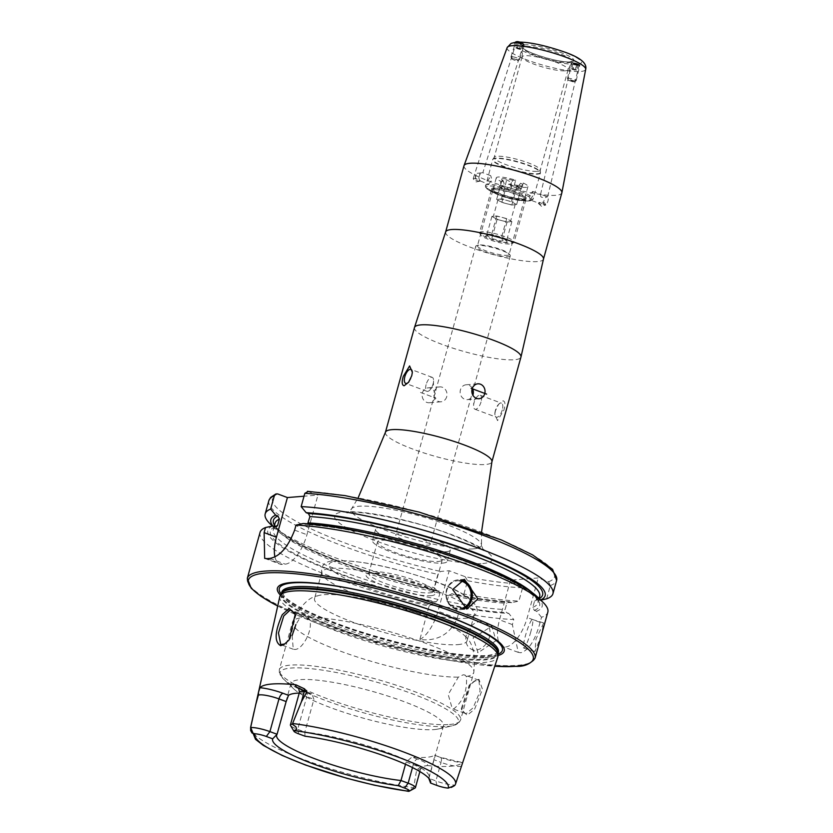 <?xml version="1.0" encoding="UTF-8"?>
<svg xmlns="http://www.w3.org/2000/svg" width="833" height="833" viewBox="0 0 833 833"><rect width="100%" height="100%" fill="white"/><g stroke="black" fill="none" stroke-linecap="round" stroke-linejoin="round"><path stroke-width="0.62" stroke-dasharray="4.17 3.12" d="M284.813 643.961L290.019 639.484L295.694 615.587L295.257 614.254M470.104 684.841L461.69 709.976L467.198 715.276L474.612 709.195L482.474 689.235L478.965 679.322L475.685 680.415L470.104 684.841M466.365 713.465L464.772 713.246L461.315 708.55L469.198 685.195L474.373 681.092L478.892 680.269L480.089 691.046L473.154 707.811L466.365 713.465M541.367 635.038L535.015 651.521L535.983 639.015L543.71 622.949L541.367 635.038M530.808 631.82A14.932 2.03 106.9 0 1 523.77 648.095A14.932 2.03 106.9 0 1 525.425 635.798A14.932 2.03 106.9 0 1 532.464 619.523A14.932 2.03 106.9 0 1 530.808 631.82M496.041 640.671L478.08 652.728L473.102 637.87L491.866 626.239L496.041 640.671M489.419 637.224A14.932 11.246 117.5 0 1 471.061 649.074A14.932 11.246 117.5 0 1 466.48 634.423A14.932 11.246 117.5 0 1 484.837 622.584A14.932 11.246 117.5 0 1 489.419 637.224M540.909 194.495C539.888 197.244 541.752 198.067 546.51 196.984L547.573 196.9A4.477 1.926 -69.5 0 0 547.468 196.848A4.477 1.926 -69.5 0 0 547.083 196.796A4.477 1.926 -69.5 0 0 546.51 196.984A4.477 1.926 -69.5 0 0 543.824 201.211A4.477 1.926 -69.5 0 0 543.959 204.97C540.346 202.429 538.649 201.805 538.847 203.106C542.481 201.492 544.772 202.065 545.709 204.835A4.477 1.926 -69.5 0 0 547.979 200.878A4.477 1.926 -69.5 0 0 547.573 196.9L541.388 194.578L540.398 194.984L572.021 62.735L578.664 64.172L578.716 65.172L572.469 62.548M479.881 181.136A3.728 0.729 17.6 0 1 476.351 180.449A3.728 0.729 17.6 0 1 473.331 178.991A3.728 0.729 17.6 0 1 473.206 178.689A3.728 0.729 17.6 0 1 473.644 178.501A3.728 0.729 17.6 0 1 477.767 179.387A3.728 0.729 17.6 0 1 480.318 180.948A3.728 0.729 17.6 0 1 480.047 181.115A3.728 0.729 17.6 0 1 479.881 181.136M523.228 44.18L516.824 42.077L520.073 42.306L523.665 44.003L482.838 172.733L491.168 175.846L487.857 180.334L488.409 184.28L492.011 180.001L490.762 175.784M482.546 172.723L480.1 173.077A4.477 1.926 110.5 0 1 479.798 175.44A4.477 1.926 110.5 0 1 478.788 177.835L479.891 181.105L475.331 178.116L476.663 173.347L482.838 172.733M475.331 177.627A4.477 1.926 110.5 0 0 475.331 178.116L475.331 177.627A4.477 1.926 110.5 0 1 475.643 175.773A4.477 1.926 110.5 0 1 476.663 173.347M480.318 180.948L488.409 184.28M575.613 64.412A34.788 6.206 -164.5 0 1 531.683 54.676A34.788 6.206 -164.5 0 1 517.033 42.556L516.824 42.077M520.073 42.306A34.788 6.206 -164.5 0 1 564.003 52.052A34.788 6.206 -164.5 0 1 578.664 64.172L578.716 65.172M544.293 205.178L543.959 204.97A4.477 1.926 -69.5 0 0 544.334 205.241A4.477 1.926 -69.5 0 0 545.709 204.835L544.293 205.178A3.728 0.604 -166.5 0 1 538.503 203.502A3.728 0.604 -166.5 0 1 538.41 203.304A3.728 0.604 -166.5 0 1 538.847 203.137A3.728 0.604 -166.5 0 1 543.001 203.804A3.728 0.604 -166.5 0 1 545.667 205.043A3.728 0.604 -166.5 0 1 545.657 205.074L544.293 205.178M565.305 70.805A23.886 4.259 -164.5 0 0 568.075 69.785A23.886 4.259 -164.5 0 0 568.116 69.66A23.886 4.259 -164.5 0 0 551.373 60.705A23.886 4.259 -164.5 0 0 524.894 55.738A23.886 4.259 -164.5 0 0 522.083 56.883A23.886 4.259 -164.5 0 0 522.052 57.019A23.886 4.259 -164.5 0 0 539.18 65.953A23.886 4.259 -164.5 0 0 565.305 70.805M537.42 171.327A23.886 4.259 -164.5 0 0 540.242 170.171A23.886 4.259 -164.5 0 0 540.273 169.89A23.886 4.259 -164.5 0 0 522.77 160.988A23.886 4.259 -164.5 0 0 497.02 156.25A23.886 4.259 -164.5 0 0 494.323 157.145A23.886 4.259 -164.5 0 0 494.198 157.406A23.886 4.259 -164.5 0 0 510.941 166.361A23.886 4.259 -164.5 0 0 537.42 171.327M530.329 199.92L529.08 195.713L532.683 191.434L533.245 195.38L529.934 199.868L538.555 203.085M532.683 191.434L541.388 194.578M524.134 199.17A17.92 3.197 -164.5 0 0 525.8 198.785A17.92 3.197 -164.5 0 0 515.179 192.09A17.92 3.197 -164.5 0 0 493.823 187.862A17.92 3.197 -164.5 0 0 491.845 189.372A17.92 3.197 -164.5 0 0 505.808 195.922A17.92 3.197 -164.5 0 0 524.134 199.17M522.478 200.118A16.421 2.926 -164.5 0 0 524.009 199.764A16.421 2.926 -164.5 0 0 524.415 199.326A16.421 2.926 -164.5 0 0 512.899 193.173A16.421 2.926 -164.5 0 0 494.698 189.757A16.421 2.926 -164.5 0 0 492.761 190.549A16.421 2.926 -164.5 0 0 492.876 191.132A16.421 2.926 -164.5 0 0 505.673 197.14A16.421 2.926 -164.5 0 0 522.478 200.118M507.162 255.335A16.421 2.926 -164.5 0 0 509.098 254.534A16.421 2.926 -164.5 0 0 508.599 253.482A16.421 2.926 -164.5 0 0 495.208 247.651A16.421 2.926 -164.5 0 0 479.381 244.964A16.421 2.926 -164.5 0 0 478.423 245.11A16.421 2.926 -164.5 0 0 477.444 245.756A16.421 2.926 -164.5 0 0 488.961 251.92A16.421 2.926 -164.5 0 0 507.162 255.335M508.192 256.658A17.92 3.197 -164.5 0 0 510.306 255.783A17.92 3.197 -164.5 0 0 509.754 254.638A17.92 3.197 -164.5 0 0 495.156 248.276A17.92 3.197 -164.5 0 0 477.882 245.35A17.92 3.197 -164.5 0 0 476.83 245.506A17.92 3.197 -164.5 0 0 475.768 246.214A17.92 3.197 -164.5 0 0 488.325 252.93A17.92 3.197 -164.5 0 0 508.192 256.658M414.48 327.546A55.249 9.861 -164.5 0 0 453.194 348.256A55.249 9.861 -164.5 0 0 514.43 359.741A55.249 9.861 -164.5 0 0 520.948 357.076M464.002 165.715A50.761 9.059 -164.5 0 0 499.581 184.739A50.761 9.059 -164.5 0 0 555.861 195.297A50.761 9.059 -164.5 0 0 561.848 192.85M472.321 388.303A7.466 6.602 85.4 0 0 466.157 384.773A7.466 6.602 85.4 0 0 460.441 389.854A7.466 6.602 85.4 0 0 467.365 399.653A7.466 6.602 85.4 0 0 472.873 395.175M408.982 381.712A7.466 3.217 -69.5 0 0 409.336 381.264A7.466 3.217 -69.5 0 0 411.783 376.11A7.466 3.217 -69.5 0 0 412.283 373.382A7.466 3.217 -69.5 0 0 412.304 372.892M426.121 384.607A7.466 3.217 -69.5 0 0 426.975 391.323A7.466 3.217 -69.5 0 0 430.39 389.469A7.466 3.217 -69.5 0 0 433.056 384.044A7.466 3.217 -69.5 0 0 433.566 380.962A7.466 3.217 -69.5 0 0 432.202 377.339A7.466 3.217 -69.5 0 0 426.121 384.607M435.034 397.653A7.466 6.602 -94.6 0 1 429.318 402.735A7.466 6.602 -94.6 0 1 422.404 392.937A7.466 6.602 -94.6 0 1 428.12 387.855A7.466 6.602 -94.6 0 1 435.034 397.653M446.717 396.706A7.466 6.602 -94.6 0 1 441.001 401.787A7.466 6.602 -94.6 0 1 434.087 391.989A7.466 6.602 -94.6 0 1 439.803 386.908A7.466 6.602 -94.6 0 1 446.717 396.706M420.55 392.447L435.992 398.216L420.55 392.447M502.309 409.888A7.466 3.217 110.5 0 1 496.229 417.166A7.466 3.217 110.5 0 1 494.885 413.178A7.466 3.217 110.5 0 1 495.375 410.45A7.466 3.217 110.5 0 1 497.822 405.296A7.466 3.217 110.5 0 1 501.445 403.172A7.466 3.217 110.5 0 1 502.309 409.888M481.037 401.954A7.466 3.217 110.5 0 1 474.956 409.222A7.466 3.217 110.5 0 1 473.592 405.588A7.466 3.217 110.5 0 1 474.102 402.516A7.466 3.217 110.5 0 1 476.768 397.081A7.466 3.217 110.5 0 1 480.183 395.238A7.466 3.217 110.5 0 1 481.037 401.954M495.416 410.815L494.802 414.251L497.551 420.623L503.903 410.128C505.548 404.494 505.256 401.391 503.049 400.798L498.613 404.234L495.416 410.815M436.909 785.425L435.909 780.938A14.578 2.603 -164.5 0 0 455.005 784.988A14.578 2.603 -164.5 0 0 455.182 784.967M415.063 788.018A14.578 2.603 15.5 0 1 413.699 788.33A14.578 2.603 15.5 0 1 413.512 788.351L408.836 789.528L406.993 790.84L408.43 791.34M412.481 767.568L413.293 764.642A5.675 2.447 110.5 0 1 417.416 759.05A20.242 3.613 15.5 0 1 427.308 765.558L421.144 766.61L416.687 769.775L413.512 788.351M463.221 674.792L464.731 674.98L466.376 676.479C467.521 690.224 463.356 701.001 453.86 708.8L452.246 708.571L448.206 694.545L458.337 677.135L463.221 674.792M292.133 635.496L293.268 649.261L294.767 649.438C303.431 649.979 315.592 624.906 307.96 617.378L305.836 615.702L304.243 615.483L299.911 618.024L295.892 624.542M442.708 563.098A38.818 6.924 -164.5 0 0 447.29 561.223A38.818 6.924 -164.5 0 0 420.082 546.677A38.818 6.924 -164.5 0 0 377.057 538.607A38.818 6.924 -164.5 0 0 372.476 540.482A38.818 6.924 -164.5 0 0 399.684 555.028A38.818 6.924 -164.5 0 0 442.708 563.098M445.853 551.779A38.818 6.924 -164.5 0 0 450.434 549.895A38.818 6.924 -164.5 0 0 423.226 535.348A38.818 6.924 -164.5 0 0 380.192 527.279A38.818 6.924 -164.5 0 0 375.61 529.153A38.818 6.924 -164.5 0 0 402.818 543.699A38.818 6.924 -164.5 0 0 445.853 551.779M428.172 545.178A17.92 3.197 -164.5 0 0 430.286 544.313A17.92 3.197 -164.5 0 0 417.729 537.597A17.92 3.197 -164.5 0 0 397.872 533.87A17.92 3.197 -164.5 0 0 395.758 534.734A17.92 3.197 -164.5 0 0 408.316 541.45A17.92 3.197 -164.5 0 0 428.172 545.178M280.45 595.21A117.672 20.992 -164.5 0 0 375.787 637.203A117.672 20.992 -164.5 0 0 490.304 656.779A117.672 20.992 -164.5 0 0 497.988 655.54M279.784 596.678A113.121 20.179 -164.5 0 0 359.585 639.057A113.121 20.179 -164.5 0 0 484.504 662.433A113.121 20.179 -164.5 0 0 497.79 657.143M434.16 729.583A79.135 14.119 -164.5 0 0 438.46 728.958A79.135 14.119 -164.5 0 0 443.5 725.762A79.135 14.119 -164.5 0 0 388.032 696.096A79.135 14.119 -164.5 0 0 300.317 679.645A79.135 14.119 -164.5 0 0 290.988 683.466A79.135 14.119 -164.5 0 0 293.653 688.808A79.135 14.119 -164.5 0 0 358.388 716.776A79.135 14.119 -164.5 0 0 434.16 729.583M457.723 644.627A79.135 14.119 -164.5 0 0 467.053 640.806A79.135 14.119 -164.5 0 0 465.543 636.683A79.135 14.119 -164.5 0 0 402.079 608.205A79.135 14.119 -164.5 0 0 323.881 594.689A79.135 14.119 -164.5 0 0 317.967 595.762A79.135 14.119 -164.5 0 0 314.541 598.51A79.135 14.119 -164.5 0 0 370.008 628.165A79.135 14.119 -164.5 0 0 457.723 644.627M465.012 618.336A79.135 14.119 -164.5 0 0 473.206 616.108A79.135 14.119 -164.5 0 0 474.352 614.515A79.135 14.119 -164.5 0 0 418.884 584.86A79.135 14.119 -164.5 0 0 331.17 568.398A79.135 14.119 -164.5 0 0 321.83 572.219A79.135 14.119 -164.5 0 0 321.986 574.166A79.135 14.119 -164.5 0 0 382.128 603.404A79.135 14.119 -164.5 0 0 465.012 618.336M430.88 595.71A35.84 6.393 -164.5 0 0 434.847 592.7A35.84 6.393 -164.5 0 0 406.931 579.591A35.84 6.393 -164.5 0 0 370.269 573.094A35.84 6.393 -164.5 0 0 366.926 573.864A35.84 6.393 -164.5 0 0 388.168 587.265A35.84 6.393 -164.5 0 0 430.88 595.71M429.578 592.877A33.591 5.998 -164.5 0 0 433.535 591.263A33.591 5.998 -164.5 0 0 433.295 590.066A33.591 5.998 -164.5 0 0 407.118 577.769A33.591 5.998 -164.5 0 0 372.757 571.677A33.591 5.998 -164.5 0 0 369.623 572.406A33.591 5.998 -164.5 0 0 368.79 573.302A33.591 5.998 -164.5 0 0 392.333 585.891A33.591 5.998 -164.5 0 0 429.578 592.877M438.293 561.452A33.591 5.998 -164.5 0 0 442.25 559.828A33.591 5.998 -164.5 0 0 418.707 547.239A33.591 5.998 -164.5 0 0 381.472 540.253A33.591 5.998 -164.5 0 0 377.505 541.877A33.591 5.998 -164.5 0 0 401.048 554.466A33.591 5.998 -164.5 0 0 438.293 561.452M299.234 693.077A79.135 14.119 15.5 0 1 311.011 693.504L311.813 693.691L313.906 699.324L304.836 732.03A79.135 14.119 -164.5 0 1 383.846 751.179A79.135 14.119 -164.5 0 1 429.141 775.877L430.588 781.26M428.766 778.261A79.135 14.119 -164.5 0 0 429.172 777.418A79.135 14.119 -164.5 0 0 429.141 775.877M433.899 759.717L428.756 778.261L435.909 780.938L441.053 762.393L433.899 759.717L434.503 755.208L440.407 757.291A5.675 2.447 -69.5 0 0 439.918 757.228L434.503 755.208A79.135 14.119 15.5 0 1 426.465 757.322A79.135 14.119 15.5 0 1 412.012 757.03L406.129 761.976L405.494 764.278M427.308 765.558A107.54 19.19 -164.5 0 0 450.497 766.277A107.54 19.19 -164.5 0 0 462.211 762.726L462.263 763.871M260.063 532.36A149.315 26.635 -164.5 0 0 429.078 606.185L419.832 639.557C437.481 641.4 449.935 634.34 457.192 618.378L458.816 612.484A149.315 26.635 -164.5 0 0 513.784 619.544L512.378 624.604L518.261 652.374L520.948 652.749C528.997 650.094 535.38 639.963 540.128 622.355L541.523 617.295A149.315 26.635 -164.5 0 0 547.822 612.161M480.1 173.077L478.788 177.835M457.088 779.417L455.474 784.249M305.024 736.216L304.836 732.03L297.683 729.364A14.578 2.603 15.5 0 1 290.509 725.439M429.078 606.185L434.378 602.009L436.023 601.874L438.158 599.489L439.897 593.2L439.022 591.066L437.387 591.191L434.201 587.713L437.887 574.437L440.47 571.459L449.216 570.751L465.147 576.696A146.327 26.104 -164.5 0 0 520.792 584.006L522.593 587.796L518.907 601.072L511.806 602.644L508.921 601.676C493.24 600.874 474.154 598.219 451.653 593.7L455.162 594.97A142.318 25.386 -164.5 0 0 511.806 602.644M272.641 525.977A142.318 25.386 -164.5 0 0 434.378 602.009M439.897 593.2A137.289 24.49 -164.5 0 1 275.077 523.197C272.526 523.863 278.836 535.619 319.383 553.268C354.504 568.293 394.478 580.903 439.293 591.076L439.022 591.066A139.684 24.917 -164.5 0 1 274.484 525.352M272.839 526.05A142.318 25.386 -164.5 0 0 275.671 529.194A142.318 25.386 -164.5 0 0 437.387 591.191M270.225 523.967A149.315 26.635 -164.5 0 0 434.201 587.713M458.816 612.484L452.163 605.778A142.318 25.386 -164.5 0 0 508.807 613.463L513.784 619.544M541.523 617.295L536.546 611.214A142.318 25.386 -164.5 0 0 537.337 596.855M452.163 605.778L449.185 604.664L447.071 601.384L448.81 595.095L452.184 593.856A139.684 24.917 -164.5 0 0 509.525 601.801L506.828 603.29L505.079 609.579L506.526 612.609L508.807 613.463M303.16 523.509L306.044 524.488L307.669 523.801M536.546 611.214L534.265 610.36L532.828 607.33L534.567 601.041L535.858 599.552L539.545 600.395A142.318 25.386 -164.5 0 0 540.586 599.979M455.162 594.97L463.939 594.012A149.315 26.635 -164.5 0 0 518.907 601.072M539.545 600.395L540.752 600.135M463.939 594.012L467.625 580.747L465.147 576.696M546.646 598.823L550.332 585.547L548.541 581.757L538.264 577.925L510.525 580.174L520.792 584.006M307.46 491.303L317.935 495.083L304.035 496.208M510.525 580.174L499.529 619.814A29.863 12.859 -69.5 0 0 502.965 646.668A29.863 12.859 -69.5 0 0 527.268 617.565L538.264 577.925M274.921 556.829A29.863 12.859 -69.5 0 0 279.857 564.056A29.863 12.859 -69.5 0 0 282.439 564.389L285.209 564.16A29.863 12.859 -69.5 0 0 306.94 534.724L317.935 495.083M419.832 639.557A29.863 12.859 -69.5 0 0 437.991 611.214L449.216 570.751M482.526 233.636A16.421 2.926 -164.5 0 0 480.703 235.021A16.421 2.926 -164.5 0 0 493.5 241.029A16.421 2.926 -164.5 0 0 510.306 244.007A16.421 2.926 -164.5 0 0 511.837 243.653A16.421 2.926 -164.5 0 0 502.101 237.509A16.421 2.926 -164.5 0 0 482.526 233.636M481.651 231.751A17.92 3.197 -164.5 0 0 479.537 232.615A17.92 3.197 -164.5 0 0 479.673 233.261A17.92 3.197 -164.5 0 0 493.636 239.81A17.92 3.197 -164.5 0 0 511.962 243.059A17.92 3.197 -164.5 0 0 513.628 242.674A17.92 3.197 -164.5 0 0 514.076 242.195A17.92 3.197 -164.5 0 0 501.518 235.479A17.92 3.197 -164.5 0 0 481.651 231.751M493.438 189.278A17.92 3.197 -164.5 0 0 491.762 189.664A17.92 3.197 -164.5 0 0 491.324 190.143A17.92 3.197 -164.5 0 0 503.882 196.859A17.92 3.197 -164.5 0 0 523.738 200.586A17.92 3.197 -164.5 0 0 525.852 199.722A17.92 3.197 -164.5 0 0 525.717 199.087A17.92 3.197 -164.5 0 0 511.764 192.527A17.92 3.197 -164.5 0 0 493.438 189.278M495.094 188.341A16.421 2.926 -164.5 0 0 493.553 188.695A16.421 2.926 -164.5 0 0 493.146 189.133A16.421 2.926 -164.5 0 0 504.663 195.286A16.421 2.926 -164.5 0 0 522.864 198.702A16.421 2.926 -164.5 0 0 524.8 197.91A16.421 2.926 -164.5 0 0 524.686 197.327A16.421 2.926 -164.5 0 0 511.889 191.309A16.421 2.926 -164.5 0 0 495.094 188.341M523.249 183.01L521.677 188.674A16.421 2.926 -164.5 0 0 514.096 185.853L515.669 180.188A16.421 2.926 -164.5 0 0 498.228 177.012A16.421 2.926 -164.5 0 0 496.291 177.804A16.421 2.926 -164.5 0 0 500.987 181.375L499.425 187.04A16.421 2.926 -164.5 0 0 506.995 189.862L508.567 184.197A16.421 2.926 -164.5 0 0 526.008 187.373A16.421 2.926 -164.5 0 0 527.945 186.582A16.421 2.926 -164.5 0 0 523.249 183.01L520.594 183.229A11.048 1.968 -164.5 0 1 522.499 185.447A11.048 1.968 -164.5 0 1 521.458 185.676A11.048 1.968 -164.5 0 1 511.212 183.989L511.754 185.884L517.106 185.884L519.146 186.998L521.916 185.488L518.959 185.301L520.594 183.229M506.443 200.305A8.955 1.593 15.5 0 1 514.013 203.137A8.955 1.593 15.5 0 1 515.252 204.408A8.955 1.593 15.5 0 1 514.2 204.845A8.955 1.593 15.5 0 1 506.808 203.721A8.955 1.593 15.5 0 1 499.227 200.888A8.955 1.593 15.5 0 1 497.988 199.618A8.955 1.593 15.5 0 1 499.05 199.191A8.955 1.593 15.5 0 1 506.443 200.305L511.431 201.628L516.606 204.647L511.795 205.033L501.82 202.409L496.645 199.379L501.445 198.993L506.443 200.305M497.103 219.391L507.089 222.026L511.889 221.63L506.714 218.61L501.726 217.298A8.955 1.593 -164.5 0 0 494.333 216.174A8.955 1.593 -164.5 0 0 493.282 216.611A8.955 1.593 -164.5 0 0 494.521 217.882A8.955 1.593 -164.5 0 0 502.091 220.703A8.955 1.593 -164.5 0 0 509.484 221.828A8.955 1.593 -164.5 0 0 510.546 221.401A8.955 1.593 -164.5 0 0 509.307 220.12A8.955 1.593 -164.5 0 0 501.726 217.298L496.739 215.986L491.928 216.372L497.103 219.391L491.793 238.54L486.618 235.52L489.387 234.011L501.404 237.769L506.1 239.883L506.579 240.789L504.538 239.665L501.768 241.174L491.793 238.54M505.756 242.309A11.048 1.968 -164.5 0 0 506.985 241.383A11.048 1.968 -164.5 0 0 498.373 237.343A11.048 1.968 -164.5 0 0 487.066 235.333A11.048 1.968 -164.5 0 0 486.035 235.572A11.048 1.968 -164.5 0 0 492.584 239.706A11.048 1.968 -164.5 0 0 505.756 242.309M511.212 183.989L508.567 184.197M515.669 180.188L513.024 180.397L511.389 182.469L506.756 179.845L501.955 180.23L504.173 183.052L503.642 181.157L500.987 181.375M496.645 199.379L501.955 180.23L502.434 181.136L501.549 179.636A11.048 1.968 -164.5 0 0 503.642 181.157M513.024 180.397A11.048 1.968 -164.5 0 0 501.549 179.636M511.754 185.884L510.733 189.56L505.746 188.248L503.153 186.738L504.173 183.052M501.82 202.409L505.746 188.248M511.795 205.033L517.106 185.884M516.606 204.647L521.916 185.488M511.431 201.628L515.356 187.467L517.939 188.976L518.959 185.301M511.389 182.469L510.369 186.155L515.356 187.467M501.445 198.993L506.756 179.845M491.928 216.372L486.618 235.52M496.739 215.986L491.428 235.135M506.714 218.61L501.404 237.769M511.889 221.63L506.579 240.789M507.089 222.026L501.768 241.174M503.153 186.738L499.425 187.04M510.733 189.56L506.995 189.862M521.677 188.674L517.939 188.976M514.096 185.853L510.369 186.155M577.456 64.755A3.644 0.583 13.5 0 1 573.396 63.766A3.644 0.583 13.5 0 1 572.25 62.839A3.644 0.583 13.5 0 1 573.75 62.86A3.644 0.583 13.5 0 1 579.039 64.464A3.644 0.583 13.5 0 1 577.456 64.755M577.769 65.443A4.477 0.718 13.5 0 1 573.291 64.401A4.477 0.718 13.5 0 1 571.136 63.235A4.477 0.718 13.5 0 1 571.365 63.079A4.477 0.718 13.5 0 1 573.219 63.11A4.477 0.718 13.5 0 1 579.716 65.078A4.477 0.718 13.5 0 1 579.851 65.318A4.477 0.718 13.5 0 1 577.769 65.443M574.114 80.739A4.477 0.718 13.5 0 1 567.512 78.666A4.477 0.718 13.5 0 1 567.481 78.531A4.477 0.718 13.5 0 1 569.553 78.417A4.477 0.718 13.5 0 1 574.041 79.447A4.477 0.718 13.5 0 1 576.197 80.614A4.477 0.718 13.5 0 1 576.103 80.718A4.477 0.718 13.5 0 1 574.114 80.739M573.01 81.78L568.606 80.395L569.97 80.228L574.343 81.769L573.01 81.78M574.406 63.912L573.094 63.235L574.291 63.141L578.123 64.38L574.406 63.912L573.031 69.639L575.551 70.211L576.915 64.485M578.123 64.38L576.748 70.118L575.551 70.211M576.748 70.118L575.436 69.441L576.811 63.714M575.436 69.441L572.917 68.868L574.291 63.141M573.031 69.639L571.719 68.972L572.917 68.868M571.719 68.972L573.094 63.235M519.49 42.004A3.644 0.708 17.6 0 1 523.426 43.712A3.644 0.708 17.6 0 1 521.885 44.097A3.644 0.708 17.6 0 1 517.793 42.775A3.644 0.708 17.6 0 1 516.908 41.65M518.209 42.004A4.477 0.875 17.6 0 1 524.051 44.347A4.477 0.875 17.6 0 1 524.217 44.722A4.477 0.875 17.6 0 1 522.145 44.815A4.477 0.875 17.6 0 1 517.73 43.472A4.477 0.875 17.6 0 1 515.679 42.014M513.034 56.821A4.477 0.875 17.6 0 1 517.46 58.164A4.477 0.875 17.6 0 1 519.5 59.622A4.477 0.875 17.6 0 1 519.365 59.768A4.477 0.875 17.6 0 1 517.428 59.726A4.477 0.875 17.6 0 1 510.993 57.113A4.477 0.875 17.6 0 1 510.962 56.925A4.477 0.875 17.6 0 1 513.034 56.821M513.326 58.706A2.988 0.583 17.6 0 1 516.512 59.705A2.988 0.583 17.6 0 1 517.543 60.663A2.988 0.583 17.6 0 1 516.262 60.632A2.988 0.583 17.6 0 1 511.972 58.893A2.988 0.583 17.6 0 1 513.326 58.706M521.291 42.816L522.562 43.66L521.364 43.753L517.626 42.171L521.291 42.816L519.532 48.397L517.064 47.658L518.824 42.077M517.626 42.171L515.856 47.762L517.064 47.658M515.856 47.762L517.126 48.595L518.897 43.014M517.126 48.595L519.594 49.334L521.364 43.753M519.532 48.397L520.802 49.241L519.594 49.334M520.802 49.241L522.562 43.66M525.946 46.481A25.511 4.55 -164.5 0 0 522.905 47.856A25.511 4.55 -164.5 0 0 541.2 57.394A25.511 4.55 -164.5 0 0 569.095 62.579A25.511 4.55 -164.5 0 0 572.063 61.486A25.511 4.55 -164.5 0 0 554.601 51.906A25.511 4.55 -164.5 0 0 525.946 46.481M525.029 44.847A26.989 4.811 -164.5 0 0 535.317 54.374A26.989 4.811 -164.5 0 0 570.667 61.881A26.989 4.811 -164.5 0 0 560.38 52.344A26.989 4.811 -164.5 0 0 525.029 44.847M537.524 173.733A24.709 4.404 -164.5 0 0 540.471 172.244A24.709 4.404 -164.5 0 0 522.364 163.039A24.709 4.404 -164.5 0 0 495.729 158.135A24.709 4.404 -164.5 0 0 492.938 159.061A24.709 4.404 -164.5 0 0 509.38 168.349A24.709 4.404 -164.5 0 0 537.524 173.733M537.483 174.139A24.782 4.425 -164.5 0 0 540.409 172.941A24.782 4.425 -164.5 0 0 523.03 163.653A24.782 4.425 -164.5 0 0 495.562 158.499A24.782 4.425 -164.5 0 0 492.636 159.697A24.782 4.425 -164.5 0 0 510.004 168.984A24.782 4.425 -164.5 0 0 537.483 174.139M530.257 200.212A24.782 4.425 -164.5 0 0 533.172 199.014A24.782 4.425 -164.5 0 0 515.804 189.726A24.782 4.425 -164.5 0 0 488.336 184.562A24.782 4.425 -164.5 0 0 485.41 185.759A24.782 4.425 -164.5 0 0 502.778 195.057A24.782 4.425 -164.5 0 0 530.257 200.212M528.924 200.961A23.595 4.207 -164.5 0 0 519.938 192.631A23.595 4.207 -164.5 0 0 489.023 186.071A23.595 4.207 -164.5 0 0 498.019 194.412A23.595 4.207 -164.5 0 0 528.924 200.961M445.624 231.991A50.761 9.059 -164.5 0 0 481.203 251.014A50.761 9.059 -164.5 0 0 537.472 261.572A50.761 9.059 -164.5 0 0 543.47 259.125M507.162 47.596A40.744 7.268 -164.5 0 0 535.421 62.871A40.744 7.268 -164.5 0 0 580.861 71.44A40.744 7.268 -164.5 0 0 585.693 69.368M459.483 580.799A14.036 12.422 85.4 0 0 446.842 590.347A14.036 12.422 85.4 0 0 449.726 604.258A14.036 12.422 85.4 0 0 461.846 608.413M463.554 608.902A14.932 13.213 -94.6 0 1 460.337 609.621A14.932 13.213 -94.6 0 1 446.509 590.035A14.932 13.213 -94.6 0 1 457.921 579.862A14.932 13.213 -94.6 0 1 461.159 580.049M406.129 761.976L413.293 764.642A14.578 2.603 15.5 0 1 420.561 769.088A14.578 2.603 15.5 0 1 418.843 769.786A14.578 2.603 15.5 0 1 416.687 769.775M385.419 432.317A55.249 9.861 -164.5 0 0 424.143 453.017A55.249 9.861 -164.5 0 0 485.379 464.512A55.249 9.861 -164.5 0 0 491.897 461.846M473.477 548.864A67.556 12.058 -164.5 0 0 481.526 544.959A67.556 12.058 -164.5 0 0 432.4 519.75A67.556 12.058 -164.5 0 0 359.21 506.235A67.556 12.058 -164.5 0 0 351.505 508.901A67.556 12.058 -164.5 0 0 396.914 534.265A67.556 12.058 -164.5 0 0 473.477 548.864M482.765 563.514A81.873 14.609 -164.5 0 0 451.559 534.599A81.873 14.609 -164.5 0 0 344.3 511.847A81.873 14.609 -164.5 0 0 375.506 540.773A81.873 14.609 -164.5 0 0 482.765 563.514M247.307 578.341A149.315 26.635 -164.5 0 0 351.953 634.298A149.315 26.635 -164.5 0 0 517.46 665.348A149.315 26.635 -164.5 0 0 535.078 658.143M277.701 606.008A147.816 26.375 -164.5 0 0 494.771 666.213M281.148 594.023A115.766 20.658 -164.5 0 0 373.413 635.871A115.766 20.658 -164.5 0 0 488.773 655.925A115.766 20.658 -164.5 0 0 497.988 654.155M485.129 657.654A112.382 20.044 -164.5 0 0 498.384 652.229L497.436 653.228L487.399 655.623C455.911 656.519 411.71 647.928 354.796 629.831C318.435 617.399 295.049 606.372 284.636 596.761L281.804 592.159A112.382 20.044 -164.5 0 0 360.564 634.277A112.382 20.044 -164.5 0 0 485.129 657.654M281.408 593.585A112.382 20.044 -164.5 0 0 281.377 593.69A112.382 20.044 -164.5 0 0 360.137 635.808A112.382 20.044 -164.5 0 0 484.702 659.174A112.382 20.044 -164.5 0 0 497.967 653.749A112.382 20.044 -164.5 0 0 497.988 653.645L497.988 653.541A112.476 20.065 -164.5 0 1 484.587 659.944A112.476 20.065 -164.5 0 1 357.378 635.725A112.476 20.065 -164.5 0 1 281.471 593.492L281.408 593.596M447.56 726.459A92.578 16.514 -164.5 0 0 452.59 725.741A92.578 16.514 -164.5 0 0 406.962 691.827A92.578 16.514 -164.5 0 0 290.998 668.045A92.578 16.514 -164.5 0 0 283.199 678.76A92.578 16.514 -164.5 0 0 358.929 711.486A92.578 16.514 -164.5 0 0 447.56 726.459M449.508 724.481A94.067 16.785 -164.5 0 0 460.607 719.941A94.067 16.785 -164.5 0 0 394.675 684.684A94.067 16.785 -164.5 0 0 290.415 665.119A94.067 16.785 -164.5 0 0 279.315 669.659A94.067 16.785 -164.5 0 0 345.237 704.916A94.067 16.785 -164.5 0 0 449.508 724.481M466.376 676.479A94.067 16.785 -164.5 0 0 473.79 672.387A94.067 16.785 -164.5 0 0 411.866 638.442A94.067 16.785 -164.5 0 0 307.96 617.378M463.387 607.84A74.283 13.255 -164.5 0 0 435.076 581.611A74.283 13.255 -164.5 0 0 337.761 560.963A74.283 13.255 -164.5 0 0 366.072 587.203A74.283 13.255 -164.5 0 0 463.387 607.84M250.618 727.324A106.322 18.972 -164.5 0 0 304.816 759.977A106.322 18.972 -164.5 0 0 413.605 787.643M274.942 526.831A139.684 24.917 -164.5 0 0 436.023 601.874M275.098 526.893A137.289 24.49 -164.5 0 0 273.339 529.476A137.289 24.49 -164.5 0 0 438.158 599.489M268.861 500.612A149.315 26.635 -164.5 0 0 437.887 574.437M277.691 493.927A146.327 26.104 -164.5 0 0 440.47 571.459M449.185 604.664A139.684 24.917 -164.5 0 0 506.526 612.609M534.265 610.36A139.684 24.917 -164.5 0 0 471.176 563.66A139.684 24.917 -164.5 0 0 305.451 524.363M447.071 601.384A137.289 24.49 -164.5 0 0 505.079 609.579M532.828 607.33A137.289 24.49 -164.5 0 0 537.931 602.863A137.289 24.49 -164.5 0 0 532.256 592.627M448.81 595.095A137.289 24.49 -164.5 0 0 506.828 603.29M534.567 601.041A137.289 24.49 -164.5 0 0 539.68 596.574L535.858 599.552M537.264 599.552A139.684 24.917 -164.5 0 0 539.211 598.656M467.625 580.747A149.315 26.635 -164.5 0 0 522.593 587.796M550.332 585.547A149.315 26.635 -164.5 0 0 556.631 580.414M548.541 581.757A146.327 26.104 -164.5 0 0 482.786 532.651A146.327 26.104 -164.5 0 0 308.21 491.46M299.911 618.024A94.067 16.785 -164.5 0 0 292.498 622.116A94.067 16.785 -164.5 0 0 294.674 627.436M295.194 627.988A94.067 16.785 -164.5 0 0 367.551 660.215A94.067 16.785 -164.5 0 0 458.337 677.135M540.128 622.355L527.268 617.565M512.378 624.604L499.529 619.814M267.06 558.651L282.439 564.389M269.84 558.422L285.209 564.16M294.622 530.132L306.94 534.724M457.192 618.378L437.991 611.214M417.416 759.05L412.012 757.03M406.993 790.84L408.836 789.528M439.918 757.228A20.242 3.613 -164.5 0 0 462.211 762.726M461.472 766.141A14.578 2.603 -164.5 0 1 441.053 762.393A5.675 2.447 -69.5 0 0 440.407 757.291L462.461 762.559M311.011 693.504L305.607 691.494A20.242 3.613 15.5 0 1 299.099 688.641M305.607 691.494A5.675 2.447 110.5 0 1 306.096 691.557A5.675 2.447 110.5 0 1 306.752 696.659L313.906 699.324M299.474 692.213A14.578 2.603 15.5 0 0 306.752 696.659L297.683 729.364L298.672 733.842M461.69 709.976L461.315 708.55M523.77 648.095L535.015 651.521M471.061 649.074L478.08 652.728M480.047 181.115L476.101 181.917L473.331 178.991M516.418 42.171L473.206 178.689M579.185 64.891L547.593 196.973M538.503 203.502L541.523 206.324L545.136 205.272M522.052 57.019L522.895 47.7C523.499 51.75 560.494 63.412 570.157 61.809L572.146 61.361L568.075 69.785M568.116 69.66L540.242 170.171M540.273 169.89L540.409 172.941L533.172 199.014L529.34 201.024L525.269 200.972L507.911 197.608L493.771 192.725L487.971 189.685L485.431 186.915L492.636 159.697L494.323 157.145M524.009 199.764L525.8 198.785M524.415 199.326L509.098 254.534M508.599 253.482L509.754 254.638M467.365 399.653L479.048 398.705M426.975 391.323L405.713 383.388M433.566 380.962L433.379 385.741L430.39 389.469M409.336 381.264L408.545 382.326M441.001 401.787L429.318 402.735M474.956 409.222L496.229 417.166M476.768 397.081L473.779 400.819L473.592 405.588M494.885 413.178L494.802 414.251M464.397 579.331L457.921 579.862C452.194 580.622 448.352 584.027 446.394 590.076C444.989 601.936 449.633 608.454 460.337 609.621L466.803 609.1M419.874 771.566L420.561 769.088L423.476 765.891M478.892 680.269L464.731 674.98M305.836 615.702L291.675 610.412M450.434 549.895L447.29 561.223M510.306 255.783L430.286 544.313M481.526 532.12L481.526 544.959L483.39 550.79C483.234 551.456 484.723 547.968 450.497 534.515C413.626 519.677 354.837 509.963 349.433 512.576L346.903 512.941L351.505 508.901L358.117 497.895M277.681 606.07L383.742 645.086L494.76 666.265M438.46 728.958L452.59 725.741L458.837 722.825L460.607 719.941L473.79 672.387C475.591 654.634 472.842 642.732 465.543 636.683M474.352 614.515L467.053 640.806M321.986 574.166C320.184 565.357 324.755 560.859 335.709 560.671C360.668 560.265 393.114 566.95 433.035 580.726C476.382 595.501 483.161 611.484 473.206 616.108M433.295 590.066L434.847 592.7M442.25 559.828L433.535 591.263M443.5 725.762L429.172 777.418M290.988 683.466L276.66 735.123M274.151 526.539L273.339 529.476L276.441 526.789M275.671 529.194L272.381 526.039M539.118 598.573L537.931 602.863C541.617 602.301 535.629 596.647 519.959 585.88C503.049 576.072 479.256 566.013 448.581 555.705C393.78 537.941 346.268 527.539 306.044 524.488M377.505 541.877L368.79 573.302M369.623 572.406L366.926 573.864M321.83 572.219L314.541 598.51M293.653 688.808L283.199 678.76L279.347 673.043L279.315 669.659L292.498 622.116C300.109 605.966 308.595 597.188 317.967 595.762M475.768 246.214L395.758 534.734M375.61 529.153L372.476 540.482M518.261 652.374L502.965 646.668M264.675 558.391L279.857 564.056M293.268 649.261L280.752 644.586M464.772 713.246L452.246 708.571M304.409 690.901L311.813 693.691M475.685 680.415L474.383 681.113M284.261 644.325L285.542 643.524M497.822 405.296L498.613 404.234M480.183 395.238L501.445 403.172M439.803 386.908L428.12 387.855M412.283 373.382L412.356 372.309M432.202 377.339L410.929 369.394M466.157 384.773L477.84 383.826M478.423 245.11L476.83 245.506M492.761 190.549L477.444 245.756M492.876 191.132L491.845 189.372M522.083 56.883L494.198 157.406M484.837 622.584L491.866 626.239M532.464 619.523L543.71 622.949M480.703 235.021L479.673 233.261M491.324 190.143L479.537 232.615M493.553 188.695L491.762 189.664M496.291 177.804L493.146 189.133M515.252 204.408L510.546 221.401M506.1 239.883L506.985 241.383M520.386 186.592L522.499 185.447M488.148 234.427L486.035 235.572M497.988 199.618L493.282 216.611M527.945 186.582L524.8 197.91M524.686 197.327L525.717 199.087M525.852 199.722L514.076 242.195M511.837 243.653L513.628 242.674M572.25 62.839L571.365 63.079M567.481 78.531L571.136 63.235M568.606 80.395L567.512 78.666M574.343 81.769L576.103 80.718M576.197 80.614L579.851 65.318M579.039 64.464L579.716 65.078M523.426 43.712L524.051 44.347M519.5 59.622L524.217 44.722M517.543 60.663L519.365 59.768M511.972 58.893L510.993 57.113M510.962 56.925L515.637 42.16"/><path stroke-width="1.25" d="M282.252 614.712L289.176 608.506L295.257 614.254L289.072 639.973L284.261 644.325L280.669 645.679C274.182 642.035 274.713 631.716 282.252 614.712M295.476 614.952L291.675 610.412L290.04 610.183L283.751 615.962L278.461 632.986L280.752 644.586L284.813 643.961M385.419 432.317A55.249 9.861 -164.5 0 1 391.947 429.651A55.249 9.861 -164.5 0 1 453.183 441.136A55.249 9.861 -164.5 0 1 491.897 461.846L520.948 357.076A55.249 9.861 -164.5 0 0 520.989 356.92A55.249 9.861 -164.5 0 0 481.818 336.24A55.249 9.861 -164.5 0 0 420.998 324.88A55.249 9.861 -164.5 0 0 414.522 327.4A55.249 9.861 -164.5 0 0 414.48 327.546L385.419 432.317L358.117 497.895M445.624 231.991A50.761 9.059 -164.5 0 1 451.621 229.533A50.761 9.059 -164.5 0 1 507.891 240.091A50.761 9.059 -164.5 0 1 543.47 259.125L561.848 192.85A50.761 9.059 -164.5 0 0 561.879 192.725A50.761 9.059 -164.5 0 0 525.935 173.712A50.761 9.059 -164.5 0 0 469.999 163.268A50.761 9.059 -164.5 0 0 464.043 165.59A50.761 9.059 -164.5 0 0 464.002 165.715L445.624 231.991L414.522 327.4M472.124 388.907A7.466 6.602 85.4 0 0 479.048 398.705A7.466 6.602 85.4 0 0 484.754 393.624A7.466 6.602 85.4 0 0 477.84 383.826A7.466 6.602 85.4 0 0 472.124 388.907M472.873 395.175A7.466 6.602 85.4 0 0 473.071 394.571A7.466 6.602 85.4 0 0 472.321 388.303M486.607 394.113L471.166 388.345L486.607 394.113M412.304 372.892A7.466 3.217 -69.5 0 0 410.929 369.394A7.466 3.217 -69.5 0 0 404.848 376.672A7.466 3.217 -69.5 0 0 405.713 383.388A7.466 3.217 -69.5 0 0 408.982 381.712M411.752 375.745L408.545 382.326L404.109 385.762C401.902 385.169 401.621 382.066 403.266 376.433L409.607 365.937L412.356 372.309L411.752 375.745M477.934 598.948L466.803 609.1L452.673 589.525L464.397 579.331L477.934 598.948M259.969 687.735A20.242 3.613 -164.5 0 1 283.105 693.316A5.675 2.447 -69.5 0 0 278.982 698.908L269.913 731.613A14.578 2.603 -164.5 0 0 250.816 727.563A14.578 2.603 -164.5 0 0 250.639 727.573L279.784 596.678A113.121 20.179 -164.5 0 1 280.221 595.595A113.121 20.179 -164.5 0 1 293.174 591.045A113.121 20.179 -164.5 0 1 416 613.754A113.121 20.179 -164.5 0 1 497.978 655.987A113.121 20.179 -164.5 0 1 497.79 657.143L455.505 784.145A106.322 18.972 -164.5 0 0 402.224 751.46A106.322 18.972 -164.5 0 0 292.612 723.492L301.473 701.636L306.898 691.869L304.534 688.86L295.923 684.82A108.29 19.315 -164.5 0 0 271.902 684.018A108.29 19.315 -164.5 0 0 259.969 687.735L258.376 692.598A5.675 5.55 -134.2 0 1 258.313 695.326L257.782 695.847M455.182 784.967L451.278 787.445L454.37 785.758M454.401 785.738L448.206 788.101A100.356 17.899 -164.5 0 0 398.226 757.166A100.356 17.899 -164.5 0 0 294.153 730.624L296.694 729.406L295.934 726.834L292.31 724.2L292.612 723.492M409.138 791.246A9.642 1.718 15.5 0 0 404.557 788.049L408.149 783.187A14.578 2.603 15.5 0 1 415.417 787.633A14.578 2.603 15.5 0 1 415.063 788.018L409.138 791.246A9.642 1.718 15.5 0 1 409.086 791.277L408.43 791.34L409.086 791.277A100.356 17.899 -164.5 0 1 305.003 764.725A100.356 17.899 -164.5 0 1 255.023 733.79L252.045 733.03L250.639 730.499L250.639 727.573M497.988 655.54A117.672 20.992 -164.5 0 0 437.002 612.151A117.672 20.992 -164.5 0 0 291.29 582.527A117.672 20.992 -164.5 0 0 280.45 595.21M405.494 764.278L400.985 780.521A79.135 14.119 -164.5 0 1 318.362 760.071A79.135 14.119 -164.5 0 1 276.66 735.123A79.135 14.119 -164.5 0 1 277.066 734.279L269.913 731.613L266.331 736.466L272.683 738.84L277.066 734.279L286.136 701.573L288.52 695.336A79.135 14.119 15.5 0 1 296.558 693.223A79.135 14.119 15.5 0 1 299.234 693.077M448.206 788.101A9.642 1.718 -164.5 0 1 436.909 785.425L430.557 783.051L428.756 778.272A79.135 14.119 -164.5 0 0 428.766 778.261M304.035 496.208L287.416 497.561L277.691 493.927L275.91 493.948L274.317 495.802L270.642 509.067L275.65 515.158L277.941 516.023L279.388 519.063L277.649 525.342L276.441 526.789L272.641 525.977L265.519 527.539L264.113 532.61L264.675 558.391L267.06 558.651A149.315 26.635 15.5 0 1 268.424 558.526A149.315 26.635 15.5 0 1 269.84 558.422C279.857 556.527 288.124 547.094 294.622 530.132L296.027 525.071L303.16 523.509A142.318 25.386 -164.5 0 1 436.659 551.3A142.318 25.386 -164.5 0 1 537.337 596.855L542.783 602.082A149.315 26.635 -164.5 0 0 436.367 554.049A149.315 26.635 -164.5 0 0 296.027 525.071M265.519 527.539A149.315 26.635 -164.5 0 0 260.063 532.36L247.307 578.341L251.222 588.285L261 596.334L277.681 606.07M494.76 666.265L516.314 666.369C524.342 666.692 530.6 663.953 535.078 658.143L547.822 612.161A149.315 26.635 -164.5 0 0 542.783 602.082M430.557 783.051A81.978 14.63 -164.5 0 0 430.588 781.26A81.978 14.63 -164.5 0 0 385.502 756.322A81.978 14.63 -164.5 0 0 305.024 736.216L298.672 733.842A9.642 1.718 15.5 0 1 293.924 731.249A9.642 1.718 15.5 0 1 294.153 730.624M266.331 736.466A9.642 1.718 -164.5 0 0 255.023 733.79M404.557 788.049L398.205 785.675A81.978 14.63 -164.5 0 1 313.541 764.038A81.978 14.63 -164.5 0 1 272.683 738.84M412.481 767.568L408.149 783.187L400.985 780.521L398.205 785.675M275.65 515.158A142.318 25.386 -164.5 0 0 272.839 526.05M270.642 509.067A149.315 26.635 -164.5 0 0 265.186 513.888A149.315 26.635 -164.5 0 0 270.225 523.967L272.381 526.039M307.669 523.801L309.907 516.585L308.46 513.544L306.159 512.691L301.15 506.599L304.836 493.323L308.21 491.46M540.586 599.979A142.318 25.386 -164.5 0 0 473.738 552.123A142.318 25.386 -164.5 0 0 306.159 512.691M540.752 600.135L546.646 598.823A149.315 26.635 -164.5 0 0 552.945 593.69A149.315 26.635 -164.5 0 0 463.408 542.772A149.315 26.635 -164.5 0 0 301.15 506.599M295.892 624.542L292.133 635.496M287.416 497.561L276.421 537.202A29.863 12.859 -69.5 0 0 274.921 556.829M293.924 731.249L290.509 725.439A14.578 2.603 15.5 0 1 290.405 724.918A14.578 2.603 15.5 0 1 292.31 724.2M515.637 42.16L515.679 42.014A4.477 0.875 17.6 0 1 516.033 41.806L516.908 41.65A3.644 0.708 17.6 0 1 518.313 41.733A3.644 0.708 17.6 0 1 519.49 42.004M516.033 41.806A4.477 0.875 17.6 0 1 517.751 41.921A4.477 0.875 17.6 0 1 518.209 42.004M507.162 47.596L511.15 43.347L516.366 42.098C527.341 41.744 542.189 44.649 560.921 50.823C579.07 56.623 587.327 62.808 585.693 69.368A40.744 7.268 -164.5 0 0 556.84 54.114A40.744 7.268 -164.5 0 0 511.941 45.721A40.744 7.268 -164.5 0 0 507.162 47.596L464.043 165.59M461.846 608.413A14.036 12.422 85.4 0 0 470.583 599.208A14.036 12.422 85.4 0 0 459.483 580.799M461.159 580.049A14.932 13.213 -94.6 0 1 471.759 599.448A14.932 13.213 -94.6 0 1 463.554 608.902M286.136 701.573L278.982 698.908A14.578 2.603 -164.5 0 0 259.886 694.857A14.578 2.603 -164.5 0 0 258.313 695.326L255.533 705.364M535.078 658.143A149.315 26.635 -164.5 0 0 430.432 602.186A149.315 26.635 -164.5 0 0 264.925 571.126A149.315 26.635 -164.5 0 0 247.307 578.341M494.771 666.213A147.816 26.375 -164.5 0 0 515.804 666.296A147.816 26.375 -164.5 0 0 459.462 614.088A147.816 26.375 -164.5 0 0 265.8 573.021A147.816 26.375 -164.5 0 0 277.701 606.008M497.988 654.155A115.766 20.658 -164.5 0 0 433.826 611.151A115.766 20.658 -164.5 0 0 292.977 582.871A115.766 20.658 -164.5 0 0 281.148 594.023M281.408 593.585A112.382 20.044 -164.5 0 1 294.643 588.265A112.382 20.044 -164.5 0 1 418.926 611.547A112.382 20.044 -164.5 0 1 497.988 653.645L498.384 652.229A112.382 20.044 -164.5 0 0 419.624 610.11A112.382 20.044 -164.5 0 0 295.059 586.734A112.382 20.044 -164.5 0 0 281.804 592.159L281.408 593.596M497.978 655.987L497.988 653.541A112.476 20.065 -164.5 0 0 416.479 611.547A112.476 20.065 -164.5 0 0 294.351 588.962A112.476 20.065 -164.5 0 0 281.471 593.492L280.221 595.595M250.743 726.886A106.322 18.972 -164.5 0 0 250.618 727.324L254.221 711.163M277.649 525.342A137.289 24.49 -164.5 0 0 275.098 526.893M279.388 519.063A137.289 24.49 -164.5 0 0 275.077 523.197L274.151 526.539M277.941 516.023A139.684 24.917 -164.5 0 0 274.484 525.352M274.317 495.802A149.315 26.635 -164.5 0 0 268.861 500.612L265.186 513.888M532.256 592.627A137.289 24.49 -164.5 0 0 434.92 549.259A137.289 24.49 -164.5 0 0 308.158 522.874M539.118 598.573L539.68 596.574A137.289 24.49 -164.5 0 0 458.556 550.176A137.289 24.49 -164.5 0 0 309.907 516.585M539.211 598.656A139.684 24.917 -164.5 0 0 470.832 551.592A139.684 24.917 -164.5 0 0 308.46 513.544M307.46 491.303L345.133 495.625L419.249 512.128L501.497 540.003L532.631 554.903L552.571 569.324L556.631 580.414A149.315 26.635 -164.5 0 0 467.084 529.496A149.315 26.635 -164.5 0 0 304.836 493.323M294.674 627.436A94.067 16.785 -164.5 0 0 295.194 627.988M264.113 532.61L276.421 537.202M250.639 730.499L252.045 733.03M299.099 688.641A20.242 3.613 15.5 0 1 295.923 684.82M283.105 693.316L288.52 695.336M295.934 726.834L296.694 729.406M304.534 688.86A5.675 3.884 -84.3 0 1 304.253 691.598L306.898 691.869M290.405 724.918L299.474 692.213A14.578 2.603 15.5 0 1 304.253 691.598L301.473 701.636M543.47 259.125L520.989 356.92M415.417 787.633L419.874 771.566M491.897 461.846L481.526 532.12M250.618 727.324L255.512 739.329L263.343 745.4L282.075 755.416L305.399 764.996L346.945 778.324L374.371 785.186L408.472 791.35M268.861 500.612L270.6 497.447L275.91 493.948M556.631 580.414L552.945 593.69M299.474 692.213L298.62 687.964L304.409 690.901M585.693 69.368L561.879 192.725"/></g></svg>
